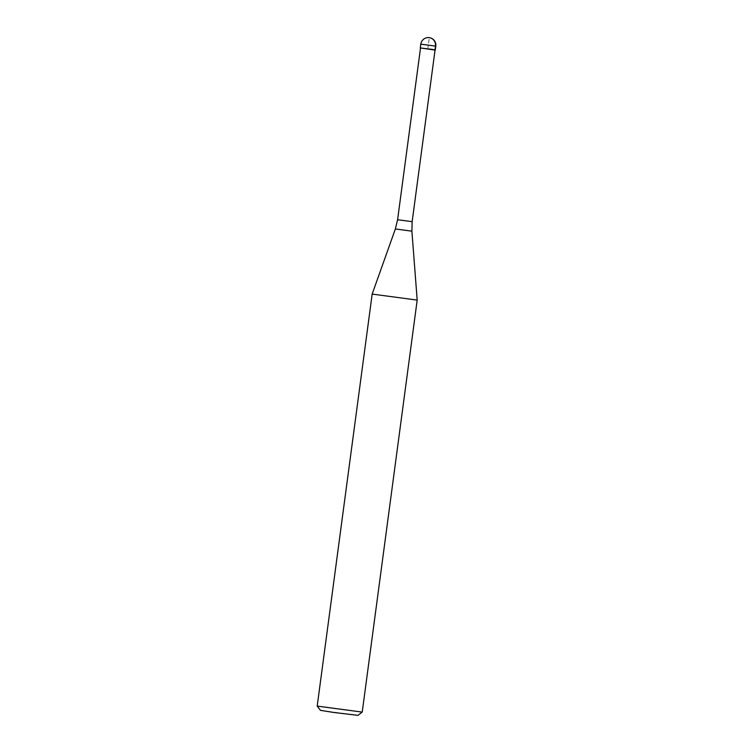 <?xml version="1.0" encoding="UTF-8"?>
<svg xmlns="http://www.w3.org/2000/svg" width="753" height="753" viewBox="0 0 753 753"><rect width="100%" height="100%" fill="white"/><g stroke="black" fill="none" stroke-linecap="round" stroke-linejoin="round"><path stroke-width="0.56" stroke-dasharray="3.77 2.82" d="M429.972 49.049L435.3 49.905M420.485 48.154L435.046 50.103M372.17 294.084L417.19 300.089M362.221 712.093L317.201 706.088M357.967 715.35L320.449 710.343M434.98 49.905L427.798 48.907L429.295 37.65M420.795 44.154L435.799 46.149M412.155 221.674L397.593 219.735M395.363 228.959L411.891 231.171"/><path stroke-width="1.13" d="M420.494 48.164L397.593 219.735L412.155 221.674L435.046 50.103L420.296 47.91L435.3 49.905L420.296 47.91L420.795 44.154L435.799 46.149A7.568 7.568 0 0 0 429.342 37.65A7.568 7.568 0 0 0 420.795 44.154M429.972 49.049L435.3 49.905L435.799 46.149M411.891 231.171L417.19 300.089L372.17 294.084L395.363 228.959L411.891 231.171L412.155 221.674M362.212 712.103L357.967 715.35L333.777 712.47L320.449 710.343L317.201 706.098L362.221 712.093L417.19 300.089M429.295 37.65A7.568 7.248 93.9 0 1 435.479 46.149L434.98 49.905M397.593 219.735L395.363 228.959M317.201 706.088L372.17 294.084"/></g></svg>
